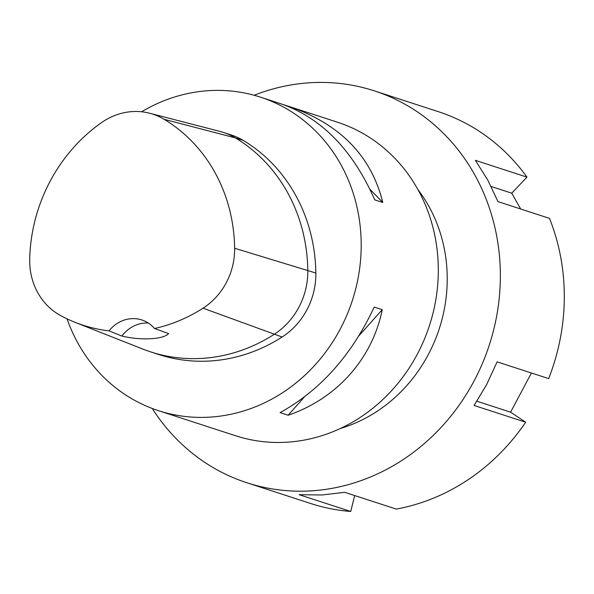 <?xml version="1.0" encoding="UTF-8"?>
<svg xmlns="http://www.w3.org/2000/svg" width="594" height="594" viewBox="0 0 594 594"><rect width="100%" height="100%" fill="white"/><g stroke="black" fill="none" stroke-linecap="round" stroke-linejoin="round"><path stroke-width="0.89" d="M254.128 95.263A206.051 187.942 108 0 1 374.339 90.86A206.051 187.942 108 0 1 489.345 344.928A206.051 187.942 108 0 1 246.896 482.759A206.051 187.942 108 0 1 152.272 408.486M354.677 495.559L350.727 511.464A206.051 187.942 108 0 1 310.833 503.549L246.896 482.759M350.727 511.464L299.168 494.698L321.918 494.98L344.713 492.315L396.265 509.08A206.051 187.942 108 0 0 525.668 422.23L474.116 405.464L486.776 384.325L497.104 361.843L548.656 378.608A206.051 187.942 108 0 0 549.495 218.369L497.943 201.604L487.845 180.175L475.393 160.358L526.945 177.123L511.746 193.184L520.693 208.999M374.339 90.86L438.275 111.65A206.051 187.942 108 0 1 526.945 177.123M531.415 373.002L510.602 412.184L476.9 401.225M510.602 412.184L525.668 422.23M491.149 186.486L511.746 193.184M282.343 104.277L337.496 122.216A164.842 150.356 108 0 1 429.499 325.467A164.842 150.356 108 0 1 235.543 435.729L187.882 420.233M417.998 189.701A148.359 135.321 108 0 1 340.34 428.497M121.896 336.056L109.021 330.865A32.967 30.071 108 0 1 141.855 319.958A32.967 30.071 108 0 1 154.522 328.489L168.622 333.613C163.298 339.471 140.904 340.659 121.896 336.056A32.967 30.071 108 0 1 148.314 323.032M109.021 330.865A160.387 146.295 108 0 1 75.29 322.423A160.387 146.295 108 0 1 60.677 315.614A65.607 59.838 108 0 1 29.7 258.954A160.387 146.295 108 0 1 101.581 122.587A65.607 59.838 108 0 1 149.651 113.231A65.607 59.838 108 0 1 164.144 119.32A160.387 146.295 108 0 1 234.637 248.255A65.607 59.838 108 0 1 203.044 308.182A160.387 146.295 108 0 1 154.522 328.489M75.29 322.423L142.775 349.049A164.842 150.356 -72 0 0 150.69 351.893A164.842 150.356 -72 0 0 274.079 334.407A70.055 63.9 -72 0 0 307.811 270.411A164.842 150.356 -72 0 0 235.365 137.897A70.055 63.9 -72 0 0 223.314 132.395A70.055 63.9 -72 0 0 219.884 131.4L149.651 113.231M223.314 132.395L231.348 135.009A70.055 63.9 108 0 1 243.399 140.511A164.842 150.356 108 0 1 315.845 273.025A70.055 63.9 108 0 1 282.113 337.021A164.842 150.356 108 0 1 158.724 354.507L150.69 351.893M141.587 111.776A164.842 150.356 108 0 1 260.387 97.134A164.842 150.356 108 0 1 352.391 300.393A164.842 150.356 108 0 1 158.427 410.654L188.194 420.329M280.101 412.622C320.366 390.28 351.73 355.093 374.205 307.061L382.239 309.667C372.379 358.724 336.746 398.685 288.135 415.228L280.101 412.622M382.239 309.667L358.999 335.736M304.366 397.022L288.135 415.228M290.147 106.816C340.481 124.465 371.361 156.356 382.796 202.472L374.769 199.866C352.873 150.341 321.963 118.444 282.031 104.173L260.387 97.134M289.753 106.69L290.288 107.239M369.988 189.286L382.796 202.472M158.427 410.654A164.842 150.356 108 0 1 67.04 318.844M282.113 337.021L203.044 308.182M234.637 248.255L315.845 273.025M164.144 119.32L235.365 137.897L243.399 140.511"/></g></svg>

